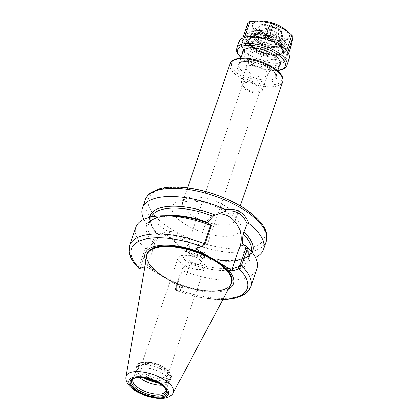 <?xml version="1.0" encoding="UTF-8"?>
<svg xmlns="http://www.w3.org/2000/svg" width="419" height="419" viewBox="0 0 419 419"><rect width="100%" height="100%" fill="white"/><g stroke="black" fill="none" stroke-linecap="round" stroke-linejoin="round"><path stroke-width="0.31" stroke-dasharray="2.1 1.57" d="M199.549 264.185A9.244 3.776 18.9 0 1 189.084 262.65A9.244 3.776 18.9 0 1 183.585 256.894A9.244 3.776 18.9 0 1 185.114 255.59A9.244 3.776 18.9 0 1 187.403 255.229A9.244 3.776 18.9 0 1 199.083 259.23A9.244 3.776 18.9 0 1 201.078 262.881A9.244 3.776 18.9 0 1 199.549 264.185M258.659 91.541A9.244 3.776 -161.1 0 0 260.189 90.237A9.244 3.776 -161.1 0 0 252.662 83.674A9.244 3.776 -161.1 0 0 242.695 84.25A9.244 3.776 -161.1 0 0 248.195 90.012A9.244 3.776 -161.1 0 0 258.659 91.541M250.698 73.404A11.334 4.625 18.9 0 1 246.142 67.799A11.334 4.625 18.9 0 1 246.215 67.517A11.334 4.625 18.9 0 1 263.179 68.978A11.334 4.625 18.9 0 1 267.662 74.86A11.334 4.625 18.9 0 1 267.547 75.132A11.334 4.625 18.9 0 1 250.698 73.404M245.199 89.457A11.334 4.625 18.9 0 1 240.716 83.575A11.334 4.625 18.9 0 1 257.685 85.031A11.334 4.625 18.9 0 1 262.163 90.918A11.334 4.625 18.9 0 1 245.199 89.457M180.505 255.852A14.057 5.74 -161.1 0 0 178.18 257.832A14.057 5.74 -161.1 0 0 186.539 266.589A14.057 5.74 -161.1 0 0 202.45 268.914A14.057 5.74 -161.1 0 0 204.776 266.934A14.057 5.74 -161.1 0 0 201.743 261.383A14.057 5.74 -161.1 0 0 183.978 255.302A14.057 5.74 -161.1 0 0 180.505 255.852M143.492 363.959A14.057 5.74 18.9 0 1 159.403 366.29A14.057 5.74 18.9 0 1 167.762 375.047A14.057 5.74 18.9 0 1 165.437 377.027A14.057 5.74 18.9 0 1 149.525 374.696A14.057 5.74 18.9 0 1 141.166 365.939A14.057 5.74 18.9 0 1 143.492 363.959M145.194 248.551L146.922 248.331L140.449 267.243L140.91 268.134L139.427 268.647C138.71 268.595 138.548 267.987 138.946 266.814L145.194 248.551A63.976 26.114 18.9 0 1 135.887 227.245M140.878 268.144L144.916 266.741M140.91 268.134L139.726 268.579M149.588 217.293A54.344 22.181 18.9 0 0 158.901 235.043L157.088 233.949C160.943 233.21 165.023 234.116 169.328 236.667C173.681 239.27 177.368 242.994 180.39 247.823L179.83 247.729C173.456 238.474 166.317 234.221 158.424 234.98L158.958 235.022L158.843 235.447L153.354 242.454A54.344 22.181 18.9 0 1 171.104 215.775M153.354 242.454L146.922 248.331M145.807 266.421L155.596 272.25A46.713 19.07 18.9 0 1 145.901 261.042M176.561 290.749L182.941 288.529L182.265 286.68L175.87 288.948L175.346 288.754L181.883 269.15L182.181 270.574L175.933 288.832L175.818 290.22L176.561 290.749L175.87 288.948M256.941 268.694A63.976 26.114 18.9 0 1 182.181 270.574M181.883 269.15L188.262 263.184L189.351 261.624L188.801 253.28L187.497 252.013L179.83 247.729M242.763 243.868A54.344 22.181 18.9 0 1 240.48 268.422A54.344 22.181 18.9 0 1 188.199 263.205M157.088 233.949A63.976 26.114 18.9 0 1 143.942 219.268M255.47 257.449A63.976 26.114 18.9 0 1 234.729 260.995A63.976 26.114 18.9 0 1 180.39 247.823M228.313 289.262A46.713 19.07 18.9 0 1 173.152 282.699L182.941 288.529M203.32 246.021L195.741 248.729M149.693 217.267A54.245 22.144 18.9 0 0 158.958 235.022L158.843 235.447A52.852 21.573 18.9 0 1 150.934 217.634A52.852 21.573 18.9 0 1 151.217 216.916M182.265 286.68L190.037 263.98A22.39 18.174 70.5 0 0 185.444 239.788A22.39 18.174 70.5 0 0 165.081 232.466A22.39 18.174 70.5 0 0 155.077 243.161L147.305 265.866M251.159 251.133A52.852 21.573 18.9 0 1 250.939 251.877C248.828 262.786 216.309 264.111 187.88 252.034L187.497 252.013A54.245 22.144 18.9 0 0 252.144 252.343M155.596 272.25L173.152 282.699M207.918 223.123L207.405 222.934M197.239 248.174L205.011 225.474A22.39 18.174 -109.5 0 1 215.01 214.774A22.39 18.174 -109.5 0 1 217.241 214.172M252.212 252.432A54.344 22.181 18.9 0 1 228.308 260.943A54.344 22.181 18.9 0 1 187.44 252.034M139.653 377.687A17.383 7.097 18.9 0 1 135.803 371.711A17.383 7.097 18.9 0 1 135.96 370.867A17.383 7.097 18.9 0 1 161.98 373.109A17.383 7.097 18.9 0 1 168.857 382.133A17.383 7.097 18.9 0 1 168.464 382.893A17.383 7.097 18.9 0 1 161.76 385.255M133.499 378.75A17.383 7.097 18.9 0 1 134.07 378.216A17.383 7.097 18.9 0 1 158.937 381.997A17.383 7.097 18.9 0 1 165.851 389.094A17.383 7.097 18.9 0 1 165.966 389.864M230.848 284.491A44.503 18.169 18.9 0 1 164.714 277.666A44.503 18.169 18.9 0 1 146.818 255.721M250.73 51.464L241.978 49.086A26.428 10.789 18.9 0 0 249.656 55.114A26.428 10.789 18.9 0 0 260.403 60.058L253.259 52.972L250.73 51.464A23.7 9.674 -161.1 0 0 253.259 52.972M242.659 39.742A23.7 9.674 -161.1 0 0 242.381 41.046L242.737 38.014M239.207 41.397A26.428 10.789 18.9 0 0 240.695 47.483L242.381 41.046M254.129 35.678L256.947 35.882M273.083 59.325L263.446 61.033A26.428 10.789 18.9 0 0 283.914 62.531L275.896 59.529L273.083 59.325A23.7 9.674 -161.1 0 0 275.896 59.529M287.366 55.465A23.7 9.674 -161.1 0 0 287.649 54.161L285.679 61.907A26.428 10.789 18.9 0 0 289.21 58.519M287.722 52.433L287.649 54.161M283.914 62.531L289.293 46.828C283.108 44.461 276.283 43.964 268.825 45.331L263.446 61.033M288.497 53.679L285.679 61.907M260.403 60.058L265.777 44.351L257.041 37.48L247.351 33.384L241.978 49.086M240.695 47.483L246.068 31.781L248.111 22.307M268.825 45.331A26.428 10.789 18.9 0 1 265.777 44.351M291.058 46.2A26.428 10.789 18.9 0 1 289.293 46.828M247.351 33.384A26.428 10.789 18.9 0 1 246.068 31.781M276.765 42.235L279.3 43.744M278.268 33.258A17.247 7.039 18.9 0 1 285.088 42.209A17.247 7.039 18.9 0 1 259.277 39.988A17.247 7.039 18.9 0 1 252.458 31.037A17.247 7.039 18.9 0 1 278.268 33.258M277.2 33.64A15.309 6.248 18.9 0 1 283.286 39.889A15.309 6.248 18.9 0 1 276.283 44.341A15.309 6.248 18.9 0 1 260.346 39.611A15.309 6.248 18.9 0 1 255.302 30.309A15.309 6.248 18.9 0 1 277.2 33.64M258.455 42.392A17.247 7.039 18.9 0 1 251.636 33.441A17.247 7.039 18.9 0 1 277.446 35.662A17.247 7.039 18.9 0 1 284.265 44.613A17.247 7.039 18.9 0 1 258.455 42.392M276.069 36.149A14.744 6.018 18.9 0 1 279.552 45.844A14.744 6.018 18.9 0 1 259.832 41.905A14.744 6.018 18.9 0 1 254.6 37.301A14.744 6.018 18.9 0 1 259.534 31.619A14.744 6.018 18.9 0 1 276.069 36.149M259.974 42.277A14.188 5.793 18.9 0 1 254.941 37.846A14.188 5.793 18.9 0 1 254.364 34.913A14.188 5.793 18.9 0 1 275.597 36.741A14.188 5.793 18.9 0 1 281.207 44.105A14.188 5.793 18.9 0 1 278.949 46.069A14.188 5.793 18.9 0 1 259.974 42.277M259.586 43.403A14.188 5.793 18.9 0 1 253.977 36.044A14.188 5.793 18.9 0 1 256.234 34.075A14.188 5.793 18.9 0 1 275.21 37.867A14.188 5.793 18.9 0 1 280.243 42.298A14.188 5.793 18.9 0 1 280.819 45.231A14.188 5.793 18.9 0 1 259.586 43.403M259.351 43.702A14.466 5.903 18.9 0 1 255.93 34.19A14.466 5.903 18.9 0 1 275.283 38.056A14.466 5.903 18.9 0 1 280.411 42.57A14.466 5.903 18.9 0 1 275.576 48.143A14.466 5.903 18.9 0 1 259.351 43.702M278.651 36.862A20.583 8.401 18.9 0 1 286.79 47.546A20.583 8.401 18.9 0 1 255.983 44.896A20.583 8.401 18.9 0 1 247.844 34.211A20.583 8.401 18.9 0 1 278.651 36.862M254.747 48.499A20.583 8.401 18.9 0 1 246.608 37.815A20.583 8.401 18.9 0 1 277.415 40.465A20.583 8.401 18.9 0 1 285.559 51.149A20.583 8.401 18.9 0 1 254.747 48.499M276.996 40.617A19.819 8.092 18.9 0 1 281.683 53.648A19.819 8.092 18.9 0 1 255.171 48.347A19.819 8.092 18.9 0 1 248.137 42.162A19.819 8.092 18.9 0 1 254.768 34.526A19.819 8.092 18.9 0 1 276.996 40.617M255.522 49.28A18.431 7.521 18.9 0 1 248.986 43.524A18.431 7.521 18.9 0 1 248.237 39.711A18.431 7.521 18.9 0 1 275.817 42.089A18.431 7.521 18.9 0 1 283.108 51.652A18.431 7.521 18.9 0 1 280.175 54.203A18.431 7.521 18.9 0 1 255.522 49.28M251.74 60.331A18.431 7.521 18.9 0 1 244.455 50.762A18.431 7.521 18.9 0 1 247.383 48.211A18.431 7.521 18.9 0 1 272.036 53.14A18.431 7.521 18.9 0 1 278.572 58.89A18.431 7.521 18.9 0 1 279.321 62.703A18.431 7.521 18.9 0 1 251.74 60.331M279.41 65.668A19.819 8.092 18.9 0 1 250.562 61.803A19.819 8.092 18.9 0 1 242.564 53.056M263.808 34.096A12.046 4.918 18.9 0 1 259.047 27.848A12.046 4.918 18.9 0 1 259.843 26.779A12.046 4.918 18.9 0 1 277.074 29.398A12.046 4.918 18.9 0 1 281.867 34.316A12.046 4.918 18.9 0 1 281.84 35.652A12.046 4.918 18.9 0 1 263.808 34.096M193.767 216.398A27.816 11.355 -161.1 0 0 235.399 219.98A27.816 11.355 -161.1 0 0 224.395 205.546A27.816 11.355 -161.1 0 0 187.366 198.04A27.816 11.355 -161.1 0 0 182.763 201.958A27.816 11.355 -161.1 0 0 193.767 216.398M226.522 211.124A36.16 14.759 18.9 0 1 234.844 234.986A36.16 14.759 18.9 0 1 186.701 225.233A36.16 14.759 18.9 0 1 178.384 201.371A36.16 14.759 18.9 0 1 226.522 211.124M282.694 81.841A27.816 11.355 18.9 0 1 278.09 85.759A27.816 11.355 18.9 0 1 241.061 78.259A27.816 11.355 18.9 0 1 230.057 63.819M240.307 206.237A61.195 24.983 18.9 0 1 254.385 246.618A61.195 24.983 18.9 0 1 172.916 230.115A61.195 24.983 18.9 0 1 158.843 189.734A61.195 24.983 18.9 0 1 240.307 206.237M271.339 66.474A26.428 10.789 18.9 0 1 277.415 83.91A26.428 10.789 18.9 0 1 242.24 76.787A26.428 10.789 18.9 0 1 236.159 59.346A26.428 10.789 18.9 0 1 271.339 66.474M268.275 67.559A20.861 8.516 18.9 0 1 273.073 81.323A20.861 8.516 18.9 0 1 245.298 75.698A20.861 8.516 18.9 0 1 240.501 61.933A20.861 8.516 18.9 0 1 268.275 67.559M272.397 79.479A19.473 7.951 18.9 0 1 246.477 74.226A19.473 7.951 18.9 0 1 238.778 64.123A19.473 7.951 18.9 0 1 267.919 66.626A19.473 7.951 18.9 0 1 275.623 76.735A19.473 7.951 18.9 0 1 272.397 79.479M275.733 43.806A19.473 7.951 18.9 0 1 283.438 53.91A19.473 7.951 18.9 0 1 280.211 56.654A19.473 7.951 18.9 0 1 254.291 51.401A19.473 7.951 18.9 0 1 246.592 41.298A19.473 7.951 18.9 0 1 275.733 43.806M275.383 42.874A18.08 7.38 18.9 0 1 279.541 54.805A18.08 7.38 18.9 0 1 255.47 49.929A18.08 7.38 18.9 0 1 251.311 37.998A18.08 7.38 18.9 0 1 275.383 42.874M275.22 42.932A17.787 7.259 18.9 0 1 279.311 54.669A17.787 7.259 18.9 0 1 255.632 49.871A17.787 7.259 18.9 0 1 251.541 38.134A17.787 7.259 18.9 0 1 275.22 42.932M272.994 45.54A15.032 6.138 18.9 0 1 278.787 53.695A15.032 6.138 18.9 0 1 276.451 55.46A15.032 6.138 18.9 0 1 256.438 51.406A15.032 6.138 18.9 0 1 250.4 43.974A15.032 6.138 18.9 0 1 258.596 40.947A15.032 6.138 18.9 0 1 272.994 45.54M140.449 267.243L138.946 266.814A63.976 26.114 18.9 0 1 129.633 245.503M176.184 288.838L176.86 290.686A61.195 24.983 18.9 0 0 222.908 299.433M175.409 288.057L175.933 288.832A63.976 26.114 18.9 0 0 250.693 286.952M266.322 241.302A63.976 26.114 18.9 0 1 255.731 250.316A63.976 26.114 18.9 0 1 170.564 233.064A63.976 26.114 18.9 0 1 145.262 199.858M150.898 244.644L155.077 243.161M185.858 265.457L190.037 263.98M154.752 241.025A52.852 21.573 18.9 0 1 148.467 224.841A52.852 21.573 18.9 0 1 164.704 215.722M153.412 242.433A54.245 22.144 18.9 0 1 155.716 217.953A54.245 22.144 18.9 0 1 207.855 223.144M209.191 223.992L205.011 225.474M243.533 244.392A52.852 21.573 18.9 0 1 248.472 259.083L250.939 251.877A52.852 21.573 18.9 0 1 188.801 253.28M242.276 243.827C245.995 247.446 248.195 251.494 248.881 255.983L248.472 259.083A52.852 21.573 18.9 0 1 189.351 261.624M242.706 243.889A54.245 22.144 18.9 0 1 240.401 268.375A54.245 22.144 18.9 0 1 188.262 263.184M230.319 285.486A44.807 18.289 18.9 0 1 224.395 289.22A44.807 18.289 18.9 0 1 164.746 277.137A44.807 18.289 18.9 0 1 146.624 256.831M163.729 367.212A16.828 6.872 18.9 0 1 167.6 378.315A16.828 6.872 18.9 0 1 145.199 373.774A16.828 6.872 18.9 0 1 141.329 362.671A16.828 6.872 18.9 0 1 163.729 367.212M168.276 380.164A18.221 7.437 18.9 0 1 144.021 375.251A18.221 7.437 18.9 0 1 136.814 365.792A18.221 7.437 18.9 0 1 164.086 368.139A18.221 7.437 18.9 0 1 171.292 377.598A18.221 7.437 18.9 0 1 168.276 380.164M145.503 378.352A18.221 7.437 18.9 0 1 143.361 377.173A18.221 7.437 18.9 0 1 136.154 367.72A18.221 7.437 18.9 0 1 163.426 370.066A18.221 7.437 18.9 0 1 170.633 379.52A18.221 7.437 18.9 0 1 167.616 382.086A18.221 7.437 18.9 0 1 156.727 382.196M144.309 378.137A18.164 7.416 18.9 0 1 143.267 377.535A18.164 7.416 18.9 0 1 135.918 368.992A18.164 7.416 18.9 0 1 145.424 364.876A18.164 7.416 18.9 0 1 163.269 370.448A18.164 7.416 18.9 0 1 170.035 380.672A18.164 7.416 18.9 0 1 167.443 382.437A18.164 7.416 18.9 0 1 157.801 382.757M134.07 378.216L132.839 379.169A18.268 7.458 18.9 0 1 158.969 383.144A18.268 7.458 18.9 0 1 166.233 390.608L165.851 389.094M173.188 392.954A25.046 10.224 18.9 0 1 169.313 395.866A25.046 10.224 18.9 0 1 135.971 389.115A25.046 10.224 18.9 0 1 125.899 376.76M231.649 282.055A44.487 18.158 18.9 0 1 231.335 283.312L231.728 281.217A44.498 18.164 18.9 0 1 223.961 289.644A44.498 18.164 18.9 0 1 164.725 277.645A44.498 18.164 18.9 0 1 148.127 252.605M231.466 282.925A44.487 18.158 18.9 0 1 231.429 283.045L231.335 283.312A44.487 18.158 18.9 0 1 223.976 289.581A44.487 18.158 18.9 0 1 164.751 277.582A44.487 18.158 18.9 0 1 147.153 254.49A44.487 18.158 18.9 0 1 147.677 253.306M148.132 252.594L147.247 254.223C144.351 261.367 155.281 273.308 172.769 281.327C190.603 289.88 213.334 293.316 224.191 289.178C228.098 287.764 230.513 285.716 231.429 283.045A44.487 18.158 18.9 0 1 224.065 289.314A44.487 18.158 18.9 0 1 164.84 277.315A44.487 18.158 18.9 0 1 147.247 254.223A44.487 18.158 18.9 0 1 147.289 254.103M286.889 65.296A26.428 10.789 18.9 0 1 282.516 69.015A26.428 10.789 18.9 0 1 247.336 61.892A26.428 10.789 18.9 0 1 236.887 48.175M277.818 70.319A25.035 10.218 18.9 0 1 240.972 57.707M284.59 29.084A19.793 8.081 18.9 0 1 286.167 40.151A19.793 8.081 18.9 0 1 259.817 34.808A19.793 8.081 18.9 0 1 260.896 20.971M281.285 27.062A19.101 7.799 18.9 0 1 285.679 39.664A19.101 7.799 18.9 0 1 260.257 34.515A19.101 7.799 18.9 0 1 255.862 21.908A19.101 7.799 18.9 0 1 281.285 27.062M277.713 28.33A12.601 5.143 18.9 0 1 280.61 36.647A12.601 5.143 18.9 0 1 263.834 33.248A12.601 5.143 18.9 0 1 260.932 24.931A12.601 5.143 18.9 0 1 277.713 28.33M277.242 28.916A12.046 4.918 18.9 0 1 282.003 35.17A12.046 4.918 18.9 0 1 280.012 36.867A12.046 4.918 18.9 0 1 263.975 33.62A12.046 4.918 18.9 0 1 259.209 27.366A12.046 4.918 18.9 0 1 277.242 28.916M201.078 262.881L260.189 90.237M183.585 256.894L242.695 84.25M240.234 205.855L235.289 220.776L233.954 218.514C232.262 216.34 229.324 213.941 225.129 211.328C217.571 206.845 209.212 203.734 200.057 201.995C195.233 201.151 191.127 200.895 187.738 201.22L183.637 202.031L182.365 202.655L187.602 187.832M240.81 58.189L238.778 64.123L240.668 62.331L244.235 61.425C247.074 61.122 250.415 61.384 254.26 62.211C264.965 65.039 271.952 69.02 275.22 74.163C275.781 75.645 275.917 76.504 275.623 76.735L277.65 70.806M280.39 62.813L283.438 53.91C284.307 52.469 283.558 50.233 281.191 47.195C278.818 44.309 271.936 39.905 262.467 37.83C254.16 36.28 250.101 37.621 248.629 38.773L246.592 41.298L243.544 50.201M267.547 75.132L278.787 53.695L277.556 54.449C273.041 55.717 266.845 54.68 258.963 51.338L252.222 46.897C249.729 44.053 250.677 44.566 250.4 43.974L246.142 67.799M262.163 90.918L267.662 74.86M240.716 83.575L246.215 67.517M187.403 255.229L183.978 255.302M199.083 259.23L201.743 261.383M178.18 257.832L141.166 365.939M204.776 266.934L167.762 375.047M175.818 290.22L175.346 288.754M176.242 290.713L200.287 297.652L222.688 299.842M158.33 234.855L165.081 232.466M207.562 223.165C179.987 212.559 150.557 214.559 148.467 224.841L150.934 217.634C149.316 222.243 152.087 228.025 159.246 234.975M221.761 212.381L215.01 214.774M228.308 260.943L234.729 260.995M135.803 371.711L135.918 368.992L136.814 365.792C138.244 363.687 139.208 362.707 139.71 362.859L142.617 362.032L151.699 362.503C156.832 363.603 161.394 365.462 165.395 368.081L169.072 371.129C171.146 373.298 171.884 375.455 171.292 377.598L170.035 380.672L168.464 382.893M165.814 391.021L168.857 382.133M132.917 379.755L135.96 370.867M284.265 44.613L285.088 42.209M251.636 33.441L252.458 31.037M278.949 46.069L279.552 45.844M254.941 37.846L254.6 37.301M280.819 45.231L281.207 44.105M253.977 36.044L254.364 34.913M256.234 34.075L255.93 34.19M280.243 42.298L280.411 42.57M285.559 51.149L286.79 47.546M246.608 37.815L247.844 34.211M280.175 54.203L281.683 53.648M248.986 43.524L248.137 42.162M279.321 62.703L283.108 51.652M244.455 50.762L248.237 39.711M247.383 48.211L245.874 48.772M278.572 58.89L279.421 60.252M240.883 57.969L247.692 62.991L266.112 69.863L277.729 70.581M281.84 35.652L282.003 35.17L280.259 36.6C276.451 37.631 271.596 36.83 265.698 34.196L260.429 30.493C259.178 28.743 258.769 27.696 259.209 27.366L259.047 27.848M259.843 26.779L255.302 30.309M281.867 34.316L283.286 39.889"/><path stroke-width="0.63" d="M144.916 266.741L139.726 268.579L138.93 268.485M138.946 268.5L134.096 263.017C131.351 259.382 129.686 255.773 129.099 252.196L129.633 245.503L135.887 227.245A63.976 26.114 18.9 0 1 164.677 215.722A63.976 26.114 18.9 0 1 210.647 225.364L204.393 243.622L202.147 246.424L195.741 248.729L205.53 254.558A46.713 19.07 18.9 0 0 160.074 245.372A46.713 19.07 18.9 0 0 145.901 261.042M139.726 268.579A61.195 24.983 18.9 0 1 141.57 240.187A61.195 24.983 18.9 0 1 201.822 246.576L203.629 245.911L204.917 244.397L211.391 225.49L210.647 225.364M211.391 225.49L207.918 223.123A54.344 22.181 18.9 0 0 171.104 215.775L164.677 215.722M239.28 268.527L241.381 265.641L247.629 247.383A63.976 26.114 18.9 0 1 256.941 268.694L250.693 286.952A63.976 26.114 18.9 0 0 241.381 265.641L239.878 265.211L238.589 266.725L239.28 268.527L238.95 268.684A61.195 24.983 18.9 0 1 222.908 299.433M143.942 219.268A63.976 26.114 18.9 0 1 142.465 208.023A63.976 26.114 18.9 0 1 225.6 209.673L225.684 211.145C235.756 209.62 242.894 213.868 247.095 223.893L243.03 234.064L242.187 242.905L242.706 243.889L246.351 246.304L239.878 265.211M247.629 247.383L246.351 246.304M247.095 223.893L248.902 223.547C244.481 212.412 236.714 207.787 225.6 209.673M248.902 223.547A63.976 26.114 18.9 0 1 263.525 249.473A63.976 26.114 18.9 0 1 255.47 257.449M149.588 217.293A54.344 22.181 18.9 0 1 215.261 215.073L225.684 211.145M238.28 266.835L232.199 268.988L232.87 270.836L238.95 268.684L238.28 266.835L238.589 266.725M232.87 270.836L223.081 265.012A46.713 19.07 18.9 0 1 228.313 289.262M207.855 223.144L207.588 222.3L213.077 216.23L215.261 215.073M242.276 243.827L242.706 243.889M217.241 214.172A22.39 18.174 -109.5 0 1 236.206 223.207A22.39 18.174 -109.5 0 1 239.972 246.288L232.199 268.988M223.081 265.012L205.53 254.558M243.795 232.063A54.344 22.181 18.9 0 1 252.212 252.432M161.76 385.255A17.383 7.097 18.9 0 1 142.837 379.892A17.383 7.097 18.9 0 1 139.653 377.687M165.966 389.864A17.383 7.097 18.9 0 1 165.814 391.021A17.383 7.097 18.9 0 1 139.789 388.78A17.383 7.097 18.9 0 1 132.917 379.755A17.383 7.097 18.9 0 1 133.499 378.75M125.899 376.76L146.818 255.721A44.503 18.169 18.9 0 1 148.122 252.615A44.503 18.169 18.9 0 1 213.721 260.304A44.503 18.169 18.9 0 1 231.728 281.238A44.503 18.169 18.9 0 1 230.848 284.491L173.188 392.954C172.466 394.656 170.622 396.128 167.663 397.364L165.023 398.05C156.884 399.281 147.614 397.233 137.212 391.906C126.501 385.648 125.307 380.133 125.899 376.76A25.046 10.224 18.9 0 1 139.537 371.69A25.046 10.224 18.9 0 1 163.551 379.342A25.046 10.224 18.9 0 1 173.188 392.954M288.131 53.051L287.722 52.433A26.428 10.789 18.9 0 1 288.131 53.051A26.428 10.789 18.9 0 1 289.21 58.519L286.889 65.296A26.428 10.789 18.9 0 0 276.44 51.579A26.428 10.789 18.9 0 0 236.887 48.175L239.207 41.397A26.428 10.789 18.9 0 1 242.737 38.014L248.111 22.307A26.428 10.789 18.9 0 1 249.876 21.683L258.23 20.95L270.344 23.181L264.965 38.883L256.947 35.882A23.7 9.674 -161.1 0 0 254.129 35.678L244.497 37.385A26.428 10.789 18.9 0 1 264.965 38.883M287.722 52.433L293.101 36.731L291.058 46.2L288.497 53.679M244.497 37.385L249.876 21.683M291.818 35.128L286.439 50.83A26.428 10.789 18.9 0 0 268.013 39.863L273.392 24.155L286.91 30.854L291.818 35.128A26.428 10.789 18.9 0 1 293.101 36.731M270.344 23.181A26.428 10.789 18.9 0 1 273.392 24.155M268.013 39.863L276.765 42.235A23.7 9.674 -161.1 0 1 279.3 43.744L286.439 50.83M242.564 53.056A19.819 8.092 18.9 0 1 245.874 48.772A19.819 8.092 18.9 0 1 272.392 54.067A19.819 8.092 18.9 0 1 279.421 60.252A19.819 8.092 18.9 0 1 279.41 65.668M187.602 187.832L230.057 63.819A27.816 11.355 18.9 0 1 271.695 67.401A27.816 11.355 18.9 0 1 282.694 81.841L240.234 205.855M129.633 245.503A63.976 26.114 18.9 0 1 204.393 243.622L204.917 244.397M142.465 208.023L145.262 199.858A63.976 26.114 18.9 0 1 241.019 208.096A63.976 26.114 18.9 0 1 266.322 241.302L263.525 249.473M149.693 217.267A54.245 22.144 18.9 0 1 215.198 215.094M151.217 216.916A52.852 21.573 18.9 0 1 213.077 216.23M164.704 215.722A52.852 21.573 18.9 0 1 207.588 222.3M244.151 244.806L239.972 246.288M243.738 232.084A54.245 22.144 18.9 0 1 252.144 252.343M243.03 234.064A52.852 21.573 18.9 0 1 251.159 251.133M242.187 242.905A52.852 21.573 18.9 0 1 243.533 244.392M146.624 256.831A44.807 18.289 18.9 0 1 169.313 245.869A44.807 18.289 18.9 0 1 214.088 259.654A44.807 18.289 18.9 0 1 230.319 285.486M156.727 382.196A18.221 7.437 18.9 0 1 145.503 378.352M157.801 382.757A18.164 7.416 18.9 0 1 144.309 378.137M138.851 390.272A18.268 7.458 18.9 0 1 132.839 379.169C133.158 378.163 136.385 377.734 142.518 377.88C147.457 378.493 152.28 379.975 156.994 382.332C166.516 387.627 165.966 390.377 166.233 390.608A18.268 7.458 18.9 0 1 163.174 395.201A18.268 7.458 18.9 0 1 138.851 390.272M159.429 383.511A19.473 7.951 18.9 0 1 163.908 396.364A19.473 7.951 18.9 0 1 137.982 391.11A19.473 7.951 18.9 0 1 133.504 378.257A19.473 7.951 18.9 0 1 159.429 383.511M160.226 383.228A20.919 8.537 18.9 0 1 165.034 397.034A20.919 8.537 18.9 0 1 137.191 391.393A20.919 8.537 18.9 0 1 132.378 377.587A20.919 8.537 18.9 0 1 160.226 383.228M148.132 252.594L148.122 252.615A44.498 18.164 18.9 0 1 148.132 252.594A44.498 18.164 18.9 0 1 213.727 260.283A44.498 18.164 18.9 0 1 231.728 281.217A44.498 18.164 18.9 0 1 231.728 281.228L231.728 281.238M147.677 253.306A44.487 18.158 18.9 0 1 213.742 260.225A44.487 18.158 18.9 0 1 231.649 282.055M147.289 254.103A44.487 18.158 18.9 0 1 213.837 259.958A44.487 18.158 18.9 0 1 231.466 282.925M240.972 57.707A25.035 10.218 18.9 0 1 245.199 45.54A25.035 10.218 18.9 0 1 275.262 53.051A25.035 10.218 18.9 0 1 281.018 69.57A25.035 10.218 18.9 0 1 277.818 70.319M258.23 20.95L260.896 20.971A19.793 8.081 18.9 0 1 281.615 27.088A19.793 8.081 18.9 0 1 284.59 29.084L286.91 30.854M230.057 63.819C231.545 61.352 232.655 60.106 233.378 60.095L237.437 58.639C240.59 57.995 244.303 57.948 248.577 58.503C255.37 59.44 261.964 61.499 268.359 64.683C273.429 67.255 277.305 70.083 279.986 73.168C282.579 76.09 283.48 78.982 282.694 81.841M277.65 70.806L280.39 62.813M240.81 58.189L243.544 50.201M222.688 299.842L236.395 298.061L244.733 294.395L247.001 292.572L250.693 286.952M145.262 199.858C147.205 194.966 150.327 193.023 151.254 192.394L159.539 188.749C164.169 187.492 169.538 186.89 175.645 186.958C187.44 187.146 200.083 189.461 213.575 193.908C235.871 201.612 251.939 211.543 261.781 223.688C264.557 227.344 266.243 230.969 266.845 234.567L266.322 241.302M286.889 65.296C286.638 66.851 284.972 68.313 281.893 69.68L277.729 70.581M236.887 48.175L236.808 51.757L237.243 53.024L240.883 57.969M260.896 20.971C269.579 21.379 277.478 24.082 284.59 29.084"/></g></svg>
